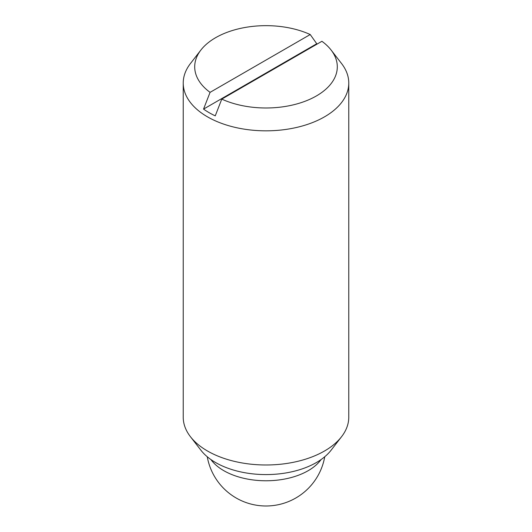 <?xml version="1.0" encoding="UTF-8"?>
<svg xmlns="http://www.w3.org/2000/svg" width="532" height="532" viewBox="0 0 532 532"><rect width="100%" height="100%" fill="white"/><g stroke="black" fill="none" stroke-linecap="round" stroke-linejoin="round"><path stroke-width="0.8" d="M221.778 99.112L215.247 115.856A80.478 46.464 180 0 1 209.096 112.651A80.478 46.464 180 0 1 203.543 109.1L210.073 92.355L310.223 34.533A71.301 41.163 0 0 0 200.91 50.021L190.443 63.534A82.773 47.787 0 0 0 183.227 83.045L183.227 417.201A82.773 47.787 0 0 0 190.443 436.712A82.773 47.787 0 0 0 207.473 450.99A82.773 47.787 0 0 0 341.557 436.712A82.773 47.787 0 0 0 348.773 417.201L348.773 83.045A82.773 47.787 0 0 0 341.557 63.534L331.09 50.021A71.301 41.163 0 0 0 321.927 41.29L221.778 99.112A71.301 41.163 0 0 0 309.777 99.318A71.301 41.163 0 0 0 331.09 50.021M183.227 83.045A82.773 47.787 0 0 0 207.473 116.834A82.773 47.787 0 0 0 297.674 127.195A82.773 47.787 0 0 0 348.773 83.045M190.443 436.712L200.91 450.225A71.301 41.163 0 0 0 215.58 462.527A71.301 41.163 0 0 0 331.09 450.225L341.557 436.712M203.543 109.1L316.753 43.744A80.478 46.464 180 0 1 317.265 43.983M310.223 34.533L316.753 43.744M200.91 50.021A71.301 41.163 0 0 0 210.073 92.355M321.075 459.568A59.657 34.447 180 0 1 223.812 470.68A59.657 34.447 180 0 1 210.925 459.568M207.261 456.755A59.657 59.657 0 0 0 324.739 456.755"/></g></svg>
